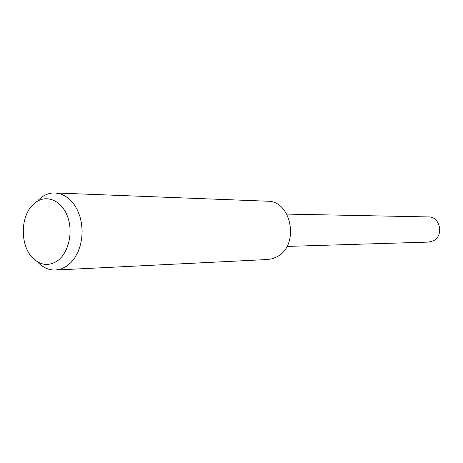 <?xml version="1.0" encoding="UTF-8"?>
<svg xmlns="http://www.w3.org/2000/svg" width="463" height="463" viewBox="0 0 463 463"><rect width="100%" height="100%" fill="white"/><g stroke="black" fill="none" stroke-linecap="round" stroke-linejoin="round"><path stroke-width="0.69" d="M38.059 200.317L41.618 197.244C45.831 194.234 50.334 192.799 55.12 192.944L267.411 201.208C291.713 200.537 299.781 245.355 277.175 256.687L272.562 258.678L267.718 259.511L55.531 270.051C49.223 270.259 43.51 267.863 38.394 262.857M55.12 192.944L60.306 193.829L65.295 196.063L69.919 199.576L73.993 204.258L77.367 209.942L79.914 216.429L81.529 223.473L82.148 230.823L81.748 238.196L80.354 245.315L78.004 251.924L74.803 257.769L70.874 262.648L66.359 266.387L61.07 268.991L55.531 270.051M35.83 202.267C46.832 194.124 61.868 200.647 67.61 216.719C73.524 232.669 68.327 253.817 56.827 261.277C48.476 266.271 40.565 265.299 33.087 258.348C20.158 246.264 20.002 217.106 32.798 204.883L35.83 202.267M286.776 214.097L428.512 216.927C440.145 216.505 444.127 235.794 433.385 240.806L428.645 242.08L286.95 246.42"/></g></svg>
